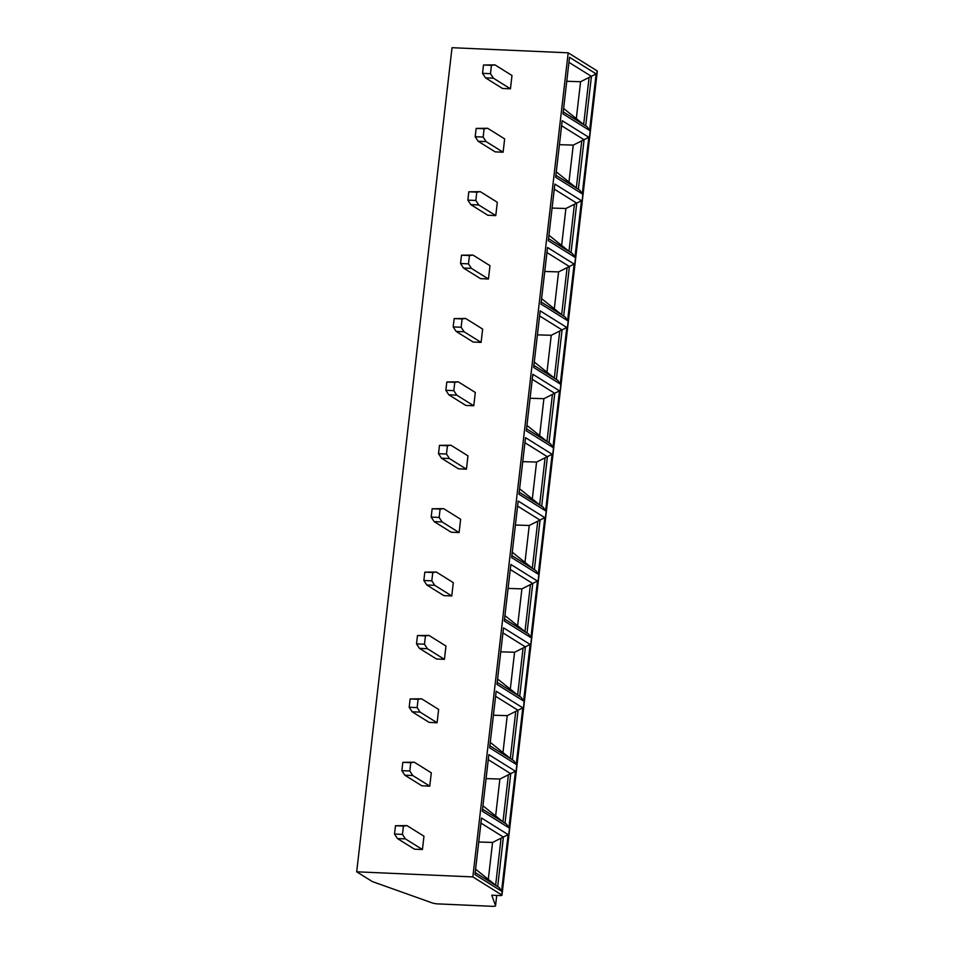 <?xml version="1.0" encoding="UTF-8"?>
<svg xmlns="http://www.w3.org/2000/svg" width="954" height="954" viewBox="0 0 954 954"><rect width="100%" height="100%" fill="white"/><g stroke="black" fill="none" stroke-linecap="round" stroke-linejoin="round"><path stroke-width="1.43" d="M472.838 876.917L356.677 871.801L372.298 881.556L432.341 902.961A5.116 0.942 -173.4 0 0 438.113 903.915L492.216 906.3A5.116 0.942 -173.4 0 0 495.555 905.799A5.116 0.942 -173.4 0 0 495.543 905.716L491.775 895.198L499.741 895.556A3.411 0.632 -173.4 0 0 501.971 895.222A3.411 0.632 -173.4 0 0 501.768 894.971L472.838 876.917L568.19 52.816L452.029 47.7L356.677 871.801M494.983 64.884L483.499 65.015L482.533 73.327L485.479 77.846L502.496 88.472L510.45 88.817L511.988 75.509L494.983 64.884L491.453 65.361L490.487 73.685L493.433 78.204L510.45 88.817M487.649 128.277L476.153 128.408L475.199 136.72L478.145 141.24L495.162 151.865L503.116 152.211L504.654 138.902L487.649 128.277L484.119 128.754L483.153 137.078L486.099 141.597L503.116 152.211M480.303 191.671L468.819 191.802L467.865 200.113L470.811 204.633L487.816 215.246L495.782 215.604L497.32 202.296L480.303 191.671L476.785 192.148L475.819 200.471L478.765 204.979L495.782 215.604M472.969 255.064L461.486 255.195L460.532 263.507L463.477 268.026L480.482 278.64L488.448 278.997L489.986 265.689L472.969 255.064L469.44 255.541L468.486 263.864L471.431 268.372L488.448 278.997M465.635 318.457L454.152 318.588L453.186 326.9L456.143 331.42L473.148 342.033L481.102 342.391L482.652 329.082L465.635 318.457L462.106 318.934L461.152 327.258L464.097 331.765L481.102 342.391M458.302 381.85L446.818 381.982L445.852 390.293L448.809 394.813L465.814 405.426L473.768 405.784L475.319 392.464L458.302 381.85L454.772 382.327L453.818 390.651L456.763 395.159L473.768 405.784M450.968 445.244L439.484 445.363L438.518 453.687L441.475 458.206L458.48 468.819L466.434 469.177L467.973 455.857L450.968 445.244L447.438 445.721L446.484 454.032L449.429 458.552L466.434 469.177M443.634 508.637L432.15 508.756L431.184 517.08L434.142 521.599L451.147 532.213L459.101 532.57L460.639 519.25L443.634 508.637L440.104 509.114L439.138 517.426L442.096 521.945L459.101 532.57M436.3 572.03L424.816 572.15L423.85 580.473L426.808 584.993L443.813 595.606L451.767 595.964L453.305 582.644L436.3 572.03L432.77 572.507L431.804 580.819L434.762 585.339L451.767 595.964M428.966 635.424L417.482 635.543L416.516 643.867L419.474 648.386L436.479 658.999L444.433 659.345L445.971 646.037L428.966 635.424L425.436 635.901L424.47 644.212L427.428 648.732L444.433 659.345M421.632 698.817L410.148 698.936L409.183 707.26L412.14 711.779L429.145 722.393L437.099 722.738L438.637 709.43L421.632 698.817L418.102 699.294L417.136 707.606L420.094 712.125L437.099 722.738M414.298 762.21L402.815 762.329L401.849 770.653L404.794 775.173L421.811 785.786L429.765 786.132L431.303 772.823L414.298 762.21L410.769 762.687L409.803 770.999L412.76 775.519L429.765 786.132M406.964 825.604L395.481 825.723L394.515 834.046L397.46 838.566L414.477 849.179L422.431 849.525L423.97 836.217L406.964 825.604L403.435 826.081L402.469 834.392L405.426 838.912L422.431 849.525M485.479 77.846L493.433 78.204M483.499 65.015L491.453 65.361M482.533 73.327L490.487 73.685M501.971 895.222L597.323 71.121A3.411 0.632 -173.4 0 0 597.121 70.87L568.19 52.816M563.218 111.845L587.199 126.81L589.596 130.483L562.991 113.872L569.526 57.3L596.143 73.911L580.581 81.722L566.759 81.281M555.884 175.238L579.853 190.204L582.262 193.877L555.645 177.265L562.192 120.693L588.809 137.304L573.247 145.115L559.426 144.674M548.55 238.631L572.519 253.597L574.928 257.27L548.311 240.658L554.858 184.086L581.475 200.698L565.913 208.509L552.092 208.067M541.216 302.024L565.185 316.99L567.594 320.663L540.978 304.052L547.524 247.48L574.141 264.091L558.579 271.902L544.746 271.461M533.882 365.418L557.851 380.384L560.26 384.057L533.644 367.445L540.191 310.873L566.807 327.484L551.245 335.295L537.412 334.854M526.548 428.811L550.518 443.777L552.926 447.45L526.31 430.838L532.857 374.266L559.473 390.878L543.911 398.689L530.078 398.247M519.214 492.204L543.184 507.17L545.593 510.843L518.976 494.232L525.523 437.659L552.139 454.271L536.577 462.082L522.744 461.641M511.881 555.598L535.85 570.564L538.259 574.236L511.642 557.625L518.189 501.053L544.806 517.664L529.243 525.475L515.41 525.034M504.547 618.991L528.516 633.957L530.925 637.63L504.308 621.018L510.855 564.446L537.472 581.058L521.91 588.868L508.077 588.427M497.201 682.384L521.182 697.35L523.591 701.023L496.974 684.412L503.521 627.839L530.126 644.451L514.576 652.262L500.743 651.82M489.867 745.778L513.848 760.743L516.245 764.416L489.64 747.805L496.187 691.233L522.792 707.844L507.23 715.655L493.409 715.214M482.533 809.171L506.514 824.137L508.911 827.81L482.307 811.198L488.853 754.626L515.458 771.237L499.896 779.048L486.075 778.607M475.199 872.564L499.18 887.53L501.577 891.203L474.973 874.591L481.508 818.019L508.124 834.631L492.562 842.442L478.741 842M568.942 62.356L591.42 76.38L585.696 125.88M563.611 108.47L584.253 124.974M561.608 125.749L584.087 139.773L578.362 189.274M556.277 171.863L576.92 188.367M554.274 189.142L576.753 203.166L571.029 252.667M548.944 235.256L569.574 251.761M546.94 252.536L569.419 266.56L563.683 316.06M541.61 298.638L562.24 315.154M539.606 315.929L562.085 329.953L556.349 379.453M534.276 362.031L554.906 378.547M532.272 379.322L554.751 393.346L549.015 442.847M526.942 425.424L547.572 441.94M524.938 442.716L547.405 456.739L541.681 506.228M519.608 488.818L540.238 505.334M517.605 506.097L540.071 520.133L534.347 569.621M512.262 552.211L532.904 568.727M510.271 569.49L532.737 583.526L527.013 633.015M504.928 615.604L525.571 632.12M502.937 632.884L525.404 646.919L519.68 696.408M497.594 678.998L518.237 695.514M495.603 696.277L518.07 710.313L512.346 759.801M490.261 742.391L510.903 758.907M488.269 759.67L510.736 773.706L505.012 823.195M482.927 805.784L503.569 822.3M480.923 823.063L503.402 837.099L497.678 886.588M475.593 869.177L496.235 885.694M478.145 141.24L486.099 141.597M475.199 136.72L483.153 137.078M476.153 128.408L484.119 128.754M470.811 204.633L478.765 204.979M467.865 200.113L475.819 200.471M468.819 191.802L476.785 192.148M463.477 268.026L471.431 268.372M460.532 263.507L468.486 263.864M461.486 255.195L469.44 255.541M456.143 331.42L464.097 331.765M453.186 326.9L461.152 327.258M454.152 318.588L462.106 318.934M448.809 394.813L456.763 395.159M445.852 390.293L453.818 390.651M446.818 381.982L454.772 382.327M441.475 458.206L449.429 458.552M438.518 453.687L446.484 454.032M439.484 445.363L447.438 445.721M434.142 521.599L442.096 521.945M431.184 517.08L439.138 517.426M432.15 508.756L440.104 509.114M426.808 584.993L434.762 585.339M423.85 580.473L431.804 580.819M424.816 572.15L432.77 572.507M419.474 648.386L427.428 648.732M416.516 643.867L424.47 644.212M417.482 635.543L425.436 635.901M412.14 711.779L420.094 712.125M409.183 707.26L417.136 707.606M410.148 698.936L418.102 699.294M404.794 775.173L412.76 775.519M401.849 770.653L409.803 770.999M402.815 762.329L410.769 762.687M397.46 838.566L405.426 838.912M394.515 834.046L402.469 834.392M395.481 825.723L403.435 826.081M495.543 905.716L496.736 895.424L495.555 905.799M501.768 894.971L597.121 70.87M596.143 73.911L589.596 130.483M588.809 137.304L582.262 193.877M581.475 200.698L574.928 257.27M574.141 264.091L567.594 320.663M566.807 327.484L560.26 384.057M559.473 390.878L552.926 447.45M552.139 454.271L545.593 510.843M544.806 517.664L538.259 574.236M537.472 581.058L530.925 637.63M530.126 644.451L523.591 701.023M522.792 707.844L516.245 764.416M515.458 771.237L508.911 827.81M508.124 834.631L501.577 891.203M583.657 124.425L589.023 78.061M576.371 118.081L580.581 81.722M576.323 187.819L581.69 141.454M569.037 181.475L573.247 145.115M568.989 251.212L574.356 204.848M561.703 244.868L565.913 208.509M561.656 314.593L567.022 268.241M554.369 308.261L558.579 271.902M554.322 377.987L559.688 331.634M547.036 371.655L551.245 335.295M546.988 441.38L552.354 395.028M539.702 435.048L543.911 398.689M539.654 504.773L545.02 458.421M532.368 498.441L536.577 462.082M532.32 568.167L537.686 521.814M525.034 561.823L529.243 525.475M524.986 631.56L530.341 585.207M517.7 625.216L521.91 588.868M517.652 694.953L523.007 648.601M510.366 688.609L514.576 652.262M510.318 758.347L515.673 711.994M503.032 752.002L507.23 715.655M502.985 821.74L508.339 775.387M495.698 815.396L499.896 779.048M495.639 885.133L501.005 838.781M488.365 878.789L492.562 842.442"/></g></svg>
